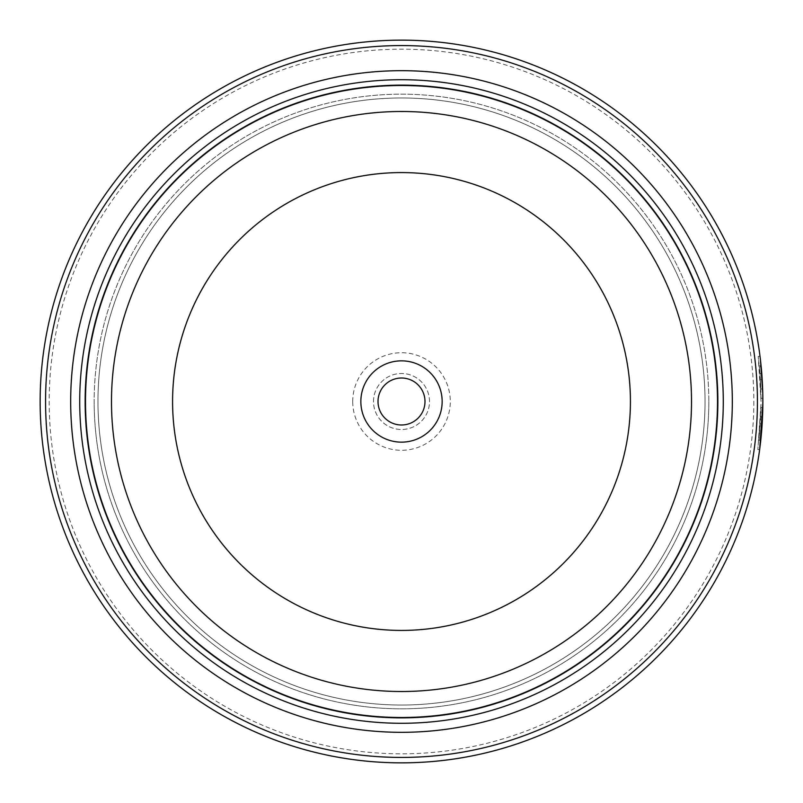 <?xml version="1.0" encoding="UTF-8"?>
<svg xmlns="http://www.w3.org/2000/svg" width="803" height="803" viewBox="0 0 803 803"><rect width="100%" height="100%" fill="white"/><g stroke="black" fill="none" stroke-linecap="round" stroke-linejoin="round"><path stroke-width="0.6" stroke-dasharray="4.01 3.01" d="M85.319 401.5A316.181 316.181 0 0 0 401.5 717.681A316.181 316.181 0 0 0 717.681 401.5A316.181 316.181 0 0 0 401.5 85.319A316.181 316.181 0 0 0 85.319 401.5A316.181 316.181 0 0 0 401.5 717.681A316.181 316.181 0 0 0 717.681 401.5A316.181 316.181 0 0 0 401.5 85.319A316.181 316.181 0 0 0 85.319 401.5A316.181 316.181 0 0 0 401.5 717.681A316.181 316.181 0 0 0 717.681 401.5A316.181 316.181 0 0 0 401.5 85.319A316.181 316.181 0 0 0 85.319 401.5A316.181 316.181 0 0 0 401.5 717.681A316.181 316.181 0 0 0 717.681 401.5A316.181 316.181 0 0 0 401.5 85.319A316.181 316.181 0 0 0 85.319 401.5A316.181 316.181 0 0 0 401.5 717.681A316.181 316.181 0 0 0 717.681 401.5A316.181 316.181 0 0 0 401.5 85.319A316.181 316.181 0 0 0 85.319 401.5A316.181 316.181 0 0 0 401.5 717.681A316.181 316.181 0 0 0 717.681 401.5A316.181 316.181 0 0 0 401.5 85.319A316.181 316.181 0 0 0 85.319 401.5A316.181 316.181 0 0 1 401.5 85.319A316.181 316.181 0 0 1 717.681 401.5A316.181 316.181 0 0 1 401.5 717.681A316.181 316.181 0 0 1 85.319 401.5M97.966 401.5A303.534 303.534 0 0 0 401.5 705.034A303.534 303.534 0 0 0 705.034 401.5A303.534 303.534 0 0 0 401.5 97.966A303.534 303.534 0 0 0 97.966 401.5A303.534 303.534 0 0 0 401.5 705.034A303.534 303.534 0 0 0 705.034 401.5A303.534 303.534 0 0 0 401.5 97.966A303.534 303.534 0 0 0 97.966 401.5A303.534 303.534 0 0 0 401.5 705.034A303.534 303.534 0 0 0 705.034 401.5A303.534 303.534 0 0 0 401.5 97.966A303.534 303.534 0 0 0 97.966 401.5M761.043 401.5L758.213 356.381L759.959 373.525L761.043 401.5M762.76 409.711L762.75 393.129M759.267 365.696L761.103 366.017M759.959 373.525L761.766 373.525L761.194 366.901L759.387 366.901M759.698 449.108L762.8 407.633L760.993 407.633L757.831 449.56L761.043 402.965L758.965 440.245L760.712 416.948A361.35 361.35 0 0 0 760.993 407.633L762.8 407.633A361.35 361.35 0 0 1 762.519 416.948L760.712 416.948L762.519 416.948M759.698 370.364A361.35 361.35 0 0 1 760.381 379.678L759.698 370.364L761.505 370.364L762.188 379.678A361.35 361.35 0 0 0 761.505 370.364M760.381 379.678L762.188 379.678M760.411 380.12L761.033 398.308L762.84 398.308L761.766 373.485L762.629 388.993L762.84 398.308L761.033 398.308L760.632 384.336L760.822 388.993L762.629 388.993L760.822 388.993L760.411 380.12L762.218 380.12M753.816 401.5A352.316 352.316 0 0 1 401.5 753.816A352.316 352.316 0 0 1 49.184 401.5A352.316 352.316 0 0 1 401.5 49.184A352.316 352.316 0 0 1 753.816 401.5M762.85 401.5A361.35 361.35 0 0 0 401.5 40.15A361.35 361.35 0 0 0 40.15 401.5A361.35 361.35 0 0 0 401.5 762.85A361.35 361.35 0 0 0 762.85 401.5L762.85 402.965M424.988 401.5A23.488 23.488 0 0 0 401.5 378.012A23.488 23.488 0 0 0 378.012 401.5A23.488 23.488 0 0 0 401.5 424.988A23.488 23.488 0 0 0 424.988 401.5M352.718 401.5A48.782 48.782 0 0 1 401.5 352.718A48.782 48.782 0 0 1 450.282 401.5A48.782 48.782 0 0 1 401.5 450.282A48.782 48.782 0 0 1 352.718 401.5M373.495 401.5A28.005 28.005 0 0 1 401.5 373.495A28.005 28.005 0 0 1 429.505 401.5A28.005 28.005 0 0 1 401.5 429.505A28.005 28.005 0 0 1 373.495 401.5A28.005 28.005 0 0 1 401.5 373.495A28.005 28.005 0 0 1 429.505 401.5A28.005 28.005 0 0 1 401.5 429.505A28.005 28.005 0 0 1 373.495 401.5M761.264 435.326L761.023 437.776M760.822 439.683L760.772 440.245L758.965 440.245M708.828 401.5A307.328 307.328 0 0 1 401.5 708.828A307.328 307.328 0 0 1 94.172 401.5A307.328 307.328 0 0 1 401.5 94.172A307.328 307.328 0 0 1 708.828 401.5A307.328 307.328 0 0 1 401.5 708.828A307.328 307.328 0 0 1 94.172 401.5A307.328 307.328 0 0 1 401.5 94.172A307.328 307.328 0 0 1 708.828 401.5A307.328 307.328 0 0 1 401.5 708.828A307.328 307.328 0 0 1 94.172 401.5M717.862 401.5A316.362 316.362 0 0 1 401.5 717.862A316.362 316.362 0 0 1 85.138 401.5A316.362 316.362 0 0 1 401.5 85.138A316.362 316.362 0 0 1 717.862 401.5A316.362 316.362 0 0 1 401.5 717.862A316.362 316.362 0 0 1 85.138 401.5A316.362 316.362 0 0 1 401.5 85.138A316.362 316.362 0 0 1 717.862 401.5M760.501 360.376L762.8 395.588M759.959 373.485L761.766 373.485M757.831 449.56L759.638 449.56M758.213 356.381L760.019 356.381"/><path stroke-width="1.2" d="M717.681 401.5A316.181 316.181 0 0 1 401.5 717.681A316.181 316.181 0 0 1 85.319 401.5A316.181 316.181 0 0 1 401.5 85.319A316.181 316.181 0 0 1 717.681 401.5A316.181 316.181 0 0 0 401.5 85.319A316.181 316.181 0 0 0 85.319 401.5M762.75 393.129L760.501 360.376M761.103 366.017L761.696 372.612M762.85 402.965L759.698 449.108M442.152 401.5A40.652 40.652 0 0 0 401.5 360.848A40.652 40.652 0 0 0 360.848 401.5A40.652 40.652 0 0 0 401.5 442.152A40.652 40.652 0 0 0 442.152 401.5M424.988 401.5A23.488 23.488 0 0 0 401.5 378.012A23.488 23.488 0 0 0 378.012 401.5A23.488 23.488 0 0 0 401.5 424.988A23.488 23.488 0 0 0 424.988 401.5M45.57 401.5A355.93 355.93 0 0 0 401.5 757.43A355.93 355.93 0 0 0 757.43 401.5A355.93 355.93 0 0 0 401.5 45.57A355.93 355.93 0 0 0 45.57 401.5M762.85 401.5A361.35 361.35 0 0 1 401.5 762.85A361.35 361.35 0 0 1 40.15 401.5A361.35 361.35 0 0 1 401.5 40.15A361.35 361.35 0 0 1 762.85 401.5L762.8 395.588M762.519 416.948L761.264 435.326M761.023 437.776L760.822 439.683M760.772 440.245L762.76 409.711M70.684 401.5A330.816 330.816 0 0 1 401.5 70.684A330.816 330.816 0 0 1 732.316 401.5A330.816 330.816 0 0 1 401.5 732.316A330.816 330.816 0 0 1 70.684 401.5M79.718 401.5A321.782 321.782 0 0 1 401.5 79.718A321.782 321.782 0 0 1 723.282 401.5A321.782 321.782 0 0 1 401.5 723.282A321.782 321.782 0 0 1 79.718 401.5M717.862 401.5A316.362 316.362 0 0 1 401.5 717.862A316.362 316.362 0 0 1 85.138 401.5A316.362 316.362 0 0 1 401.5 85.138A316.362 316.362 0 0 1 717.862 401.5M85.499 401.5A316.001 316.001 0 0 0 401.5 717.501A316.001 316.001 0 0 0 717.501 401.5A316.001 316.001 0 0 0 401.5 85.499A316.001 316.001 0 0 0 85.499 401.5M691.513 401.5A290.013 290.013 0 0 1 401.5 691.513A290.013 290.013 0 0 1 111.487 401.5A290.013 290.013 0 0 1 401.5 111.487A290.013 290.013 0 0 1 691.513 401.5M172.575 401.5A228.925 228.925 0 0 0 401.5 630.425A228.925 228.925 0 0 0 630.425 401.5A228.925 228.925 0 0 0 401.5 172.575A228.925 228.925 0 0 0 172.575 401.5"/></g></svg>
